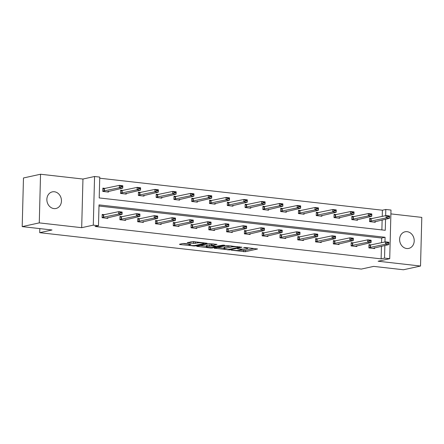 <?xml version="1.0" encoding="UTF-8"?>
<svg xmlns="http://www.w3.org/2000/svg" width="444" height="444" viewBox="0 0 444 444"><rect width="100%" height="100%" fill="white"/><g stroke="black" fill="none" stroke-linecap="round" stroke-linejoin="round"><path stroke-width="0.67" d="M231.324 250.194L245.316 251.715L257.564 248.984L245.044 247.458L243.662 247.536L245.643 247.835A4.174 0.611 -178.5 0 1 247.674 248.418A4.174 0.611 -178.5 0 1 247.08 248.712L246.076 248.929A4.174 0.611 -178.5 0 1 240.348 248.995L237.557 248.834L239.41 249.201A4.174 0.611 -178.5 0 1 241.436 249.778A4.174 0.611 -178.5 0 1 240.842 250.072L239.838 250.294A4.174 0.611 -178.5 0 1 234.116 250.355L231.324 250.194M54.379 191.758A8.508 7.237 -102.3 0 1 61.416 199.811A8.508 7.237 -102.3 0 1 55.977 208.486A8.508 7.237 -102.3 0 1 53.94 208.586A8.508 7.237 -102.3 0 1 46.903 200.538A8.508 7.237 -102.3 0 1 52.342 191.864A8.508 7.237 -102.3 0 1 54.379 191.758M407.131 231.685A8.508 7.237 -102.3 0 1 414.169 239.732A8.508 7.237 -102.3 0 1 408.73 248.412A8.508 7.237 -102.3 0 1 406.693 248.512A8.508 7.237 -102.3 0 1 399.656 240.459A8.508 7.237 -102.3 0 1 405.095 231.785A8.508 7.237 -102.3 0 1 407.131 231.685M40.543 174.237L39.272 222.882L81.685 227.683L82.956 179.037L40.543 174.237L23.477 177.966L22.2 226.612L52.015 229.986L39.721 232.673L361.349 269.075L373.643 266.389L403.457 269.763L420.524 266.034L421.8 217.388L390.898 213.891M22.2 226.612L39.272 222.882M184.632 243.501L182.845 243.517L179.459 244.261L179.909 244.533L194.899 246.009L207.154 243.279L193.312 241.603L187.246 242.607L193.534 243.429L197.352 242.968A3.491 0.511 -178.5 0 1 201.282 242.84A3.491 0.511 -178.5 0 1 203.835 243.395A3.491 0.511 -178.5 0 1 203.335 243.645L195.393 245.377A3.491 0.511 -178.5 0 1 191.464 245.51A3.491 0.511 -178.5 0 1 188.911 244.949A3.491 0.511 -178.5 0 1 189.41 244.7L190.914 244.322L190.282 244.139L184.632 243.501M382.234 216.422L382.395 210.212L385.808 209.468L390.998 210.051L389.721 258.697L378.116 261.233L420.524 266.034M389.721 258.697L384.537 258.108L384.865 245.477M384.959 241.969L385.081 237.274L99.023 204.895L98.479 225.735L95.066 226.479L381.119 258.858L384.537 258.108M98.479 225.735L93.29 225.147L94.566 176.501L99.756 177.089L99.206 197.93L385.264 230.303L385.553 219.181M81.685 227.683L93.29 225.147M214.263 248.196L229.703 249.944L241.958 247.219L226.323 245.565L214.263 248.196M210.512 247.996L196.675 246.32L208.924 243.595L216.999 244.394L211.738 245.649L216.117 246.254L223.005 245.121L224.697 245.232L212.304 247.974L210.512 247.996L210.528 247.519M39.827 228.605L39.721 232.673M123.177 190.432L120.657 190.149L120.574 193.434L126.274 194.078L126.296 193.24M158.752 194.461L156.233 194.172L156.144 197.458L161.844 198.107L161.866 197.264M194.322 198.485L191.802 198.202L191.719 201.487L197.419 202.131L197.441 201.293M229.892 202.508L227.372 202.225L227.289 205.511L232.989 206.16L233.011 205.317M265.468 206.538L262.948 206.255L262.859 209.54L268.559 210.184L268.581 209.346M301.038 210.561L298.518 210.278L298.429 213.564L304.134 214.208L304.157 213.37M336.608 214.591L334.088 214.302L334.005 217.593L339.704 218.237L339.727 217.394M372.183 218.614L369.663 218.331L369.575 221.617L375.274 222.261L375.297 221.423M381.879 229.92L382.14 219.924M382.395 210.212L99.722 178.216M354.395 216.6L351.876 216.317L351.787 219.602L357.492 220.252L357.509 219.408M318.825 212.576L316.306 212.293L316.217 215.579L321.917 216.222L321.939 215.384M283.25 208.552L280.73 208.264L280.647 211.549L286.347 212.199L286.369 211.355M247.68 204.523L245.16 204.24L245.071 207.526L250.777 208.169L250.799 207.331M212.11 200.499L209.59 200.211L209.501 203.502L215.201 204.146L215.223 203.302M176.534 196.47L174.015 196.187L173.931 199.473L179.631 200.116L179.654 199.278M140.964 192.446L138.445 192.163L138.362 195.449L144.061 196.093L144.084 195.255M105.395 188.423L102.875 188.134L102.786 191.419L108.486 192.069L108.508 191.225M82.956 179.037L94.566 176.501M385.647 215.673L385.808 209.468M381.546 242.713L381.668 238.017L98.995 206.027M381.668 238.017L385.081 237.274M381.119 258.858L381.452 246.22M107.82 217.521L107.798 218.359L102.098 217.715L102.187 214.43L104.706 214.713M125.608 219.536L125.585 220.374L119.886 219.73L119.969 216.444L122.489 216.728M143.395 221.545L143.373 222.389L137.673 221.739L137.757 218.454L140.276 218.742M161.178 223.56L161.155 224.398L155.456 223.754L155.544 220.468L158.064 220.751M178.965 225.574L178.943 226.412L173.243 225.768L173.327 222.483L175.846 222.766M196.753 227.583L196.731 228.427L191.025 227.783L191.114 224.492L193.634 224.781M214.535 229.598L214.513 230.442L208.813 229.792L208.902 226.507L211.422 226.79M232.323 231.613L232.301 232.451L226.601 231.807L226.684 228.521L229.204 228.804M250.111 233.627L250.089 234.465L244.383 233.822L244.472 230.53L246.992 230.819M267.893 235.636L267.871 236.48L262.171 235.831L262.26 232.545L264.779 232.834M285.681 237.651L285.659 238.489L279.959 237.845L280.042 234.56L282.562 234.843M303.463 239.666L303.441 240.504L297.741 239.86L297.83 236.574L300.349 236.857M321.251 241.675L321.228 242.518L315.529 241.875L315.617 238.583L318.137 238.872M339.038 243.689L339.016 244.527L333.316 243.884L333.4 240.598L335.919 240.881M356.821 245.704L356.798 246.542L351.099 245.898L351.187 242.613L353.707 242.896M374.608 247.713L374.586 248.557L368.886 247.913L368.97 244.622L371.489 244.91M240.731 250.1L245.349 250.399L254.112 248.485M217.566 247.475L223.987 248.202M227.622 249.622L239.466 247.297L237.529 246.919A4.174 0.611 -178.5 0 0 231.801 246.981L224.564 248.562A4.174 0.611 -178.5 0 0 223.97 248.862A4.174 0.611 -178.5 0 0 226.002 249.439L227.622 249.622M223.97 248.862L224.004 247.547A4.174 0.611 -178.5 0 1 224.597 247.247L230.947 245.865M206.366 246.209L200.166 245.504M213.542 243.895L211.771 244.333L211.738 245.649M206.843 246.664A3.491 0.511 -178.5 0 0 206.349 246.914A3.491 0.511 -178.5 0 0 208.902 247.469A3.491 0.511 -178.5 0 0 212.831 247.341L215.812 246.636L211.433 246.032L206.843 246.664L206.876 245.349A3.491 0.511 -178.5 0 0 206.382 245.599L206.349 246.914M206.876 245.349L211.76 244.749M190.737 241.797L196.143 241.924M182.762 243.54L188.933 244.233M369.575 221.612L373.626 222.078L389.527 218.315L386.102 217.926L369.58 221.373M387.873 216.844L389.582 217.038L389.593 216.644L387.884 216.45L387.873 216.844L386.102 217.926L386.169 215.562L369.641 219.009M387.884 216.45L386.169 215.562L389.588 215.945L389.593 216.644M389.527 218.315L389.582 217.038M388.894 243.329L388.905 242.935L387.196 242.74L387.185 243.14L388.894 243.329L388.839 244.605L372.943 248.368L368.886 247.907M368.892 247.669L385.414 244.222L385.481 241.852L388.9 242.241L388.905 242.935M368.953 245.304L385.481 241.852L387.196 242.74M388.839 244.605L385.414 244.222L387.185 243.14M351.787 219.602L355.838 220.063L371.739 216.3L368.32 215.912L351.798 219.364M370.085 214.829L371.8 215.024L371.806 214.63L370.096 214.435L370.085 214.829L368.32 215.912L368.381 213.547L351.859 216.994M370.096 214.435L368.381 213.547L371.8 213.936L371.806 214.63M371.739 216.3L371.8 215.024M334.005 217.588L338.062 218.048L353.951 214.286L350.532 213.903L334.01 217.349M352.303 212.815L354.012 213.009L354.023 212.615L352.314 212.421L352.303 212.815L350.532 213.903L350.594 211.533L334.071 214.985M352.314 212.421L350.594 211.533L354.018 211.921L354.023 212.615M353.951 214.286L354.012 213.009M371.112 241.32L371.117 240.926L369.408 240.731L369.397 241.125L371.112 241.32L371.051 242.596L355.15 246.359L351.099 245.893M351.104 245.654L367.632 242.208L367.693 239.843L371.112 240.226L371.117 240.926M351.171 243.29L367.693 239.843L369.408 240.731M371.051 242.596L367.632 242.208L369.397 241.125M353.324 239.305L353.335 238.911L351.626 238.717L351.615 239.111L353.324 239.305L353.263 240.581L337.368 244.344M333.322 243.645L349.844 240.193L349.905 237.829L353.33 238.217L353.335 238.911M333.383 241.275L349.905 237.829L351.626 238.717M353.263 240.581L349.844 240.193L351.615 239.111M316.217 215.573L320.274 216.034L336.169 212.276L332.745 211.888L316.222 215.334M334.515 210.806L336.225 211L336.236 210.606L334.526 210.412L334.515 210.806L332.745 211.888L332.811 209.524L316.283 212.97M334.526 210.412L332.811 209.524L336.23 209.907L336.236 210.606M336.169 212.276L336.225 211M335.536 237.29L335.547 236.896L333.838 236.702L333.827 237.096L335.536 237.29L335.481 238.567L319.58 242.33M315.534 241.63L332.057 238.184L332.123 235.814L335.542 236.202L335.547 236.896M315.595 239.266L332.123 235.814L333.838 236.702M335.481 238.567L332.057 238.184L333.827 237.096M298.429 213.558L302.492 214.019L318.381 210.262L314.963 209.873L298.44 213.325M316.733 208.791L318.442 208.985L318.453 208.591L316.739 208.397L316.733 208.791L314.963 209.873L315.024 207.509L298.501 210.956M316.739 208.397L315.024 207.509L318.442 207.897L318.453 208.591M318.381 210.262L318.442 208.985M317.754 235.281L317.76 234.887L316.05 234.693L316.039 235.087L317.754 235.281L317.693 236.558L301.792 240.315M297.752 239.616L314.274 236.169L314.335 233.805L317.754 234.188L317.76 234.887M297.813 237.251L314.335 233.805L316.05 234.693M317.693 236.558L314.274 236.169L316.039 235.087M280.647 211.549L284.704 212.004L300.594 208.247L297.175 207.864L280.652 211.311M298.945 206.776L300.655 206.971L300.666 206.577L298.956 206.382L298.945 206.776L297.175 207.864L297.236 205.494L280.713 208.946M298.956 206.382L297.236 205.494L300.66 205.883L300.666 206.577M300.594 208.247L300.655 206.971M299.966 233.267L299.978 232.872L298.268 232.678L298.257 233.072L299.966 233.267L299.905 234.543L284.01 238.306M279.964 237.607L296.487 234.155L296.548 231.79L299.972 232.179L299.978 232.872M280.025 235.237L296.548 231.79L298.268 232.678M299.905 234.543L296.487 234.155L298.257 233.072M262.859 209.535L266.916 209.995L282.811 206.238L279.393 205.85L262.865 209.296M281.157 204.767L282.867 204.962L282.878 204.562L281.169 204.373L281.157 204.767L279.393 205.85L279.454 203.48L262.926 206.932M281.169 204.373L279.454 203.48L282.872 203.868L282.878 204.562M282.811 206.238L282.867 204.962M282.179 231.252L282.19 230.858L280.48 230.664L280.469 231.058L282.179 231.252L282.123 232.528L266.222 236.291L262.171 235.831M262.176 235.592L278.699 232.14L278.765 229.776L282.184 230.164L282.19 230.858M262.238 233.228L278.765 229.776L280.48 230.664M282.123 232.528L278.699 232.14L280.469 231.058M245.071 207.52L249.128 207.986L265.024 204.223L261.605 203.835L245.082 207.287M263.375 202.753L265.085 202.947L265.096 202.553L263.381 202.359L263.375 202.753L261.605 203.835L261.666 201.471L245.144 204.917M263.381 202.359L261.666 201.471L265.085 201.854L265.096 202.553M265.024 204.223L265.085 202.947M264.396 229.237L264.408 228.843L262.693 228.654L262.687 229.049L264.396 229.237L264.335 230.519L248.446 234.277L244.383 233.816M244.394 233.577L260.917 230.131L260.978 227.761L264.396 228.149L264.408 228.843M244.455 231.213L260.978 227.761L262.693 228.654M264.335 230.519L260.917 230.131L262.687 229.049M227.289 205.511L231.341 205.972L247.241 202.209L243.817 201.82L227.295 205.272M245.588 200.738L247.297 200.932L247.308 200.538L245.599 200.344L245.588 200.738L243.817 201.82L243.878 199.456L227.356 202.902M245.599 200.344L243.878 199.456L247.302 199.844L247.308 200.538M247.241 202.209L247.297 200.932M246.609 227.228L246.62 226.834L244.91 226.64L244.899 227.034L246.609 227.228L246.548 228.505L230.652 232.268L226.601 231.801M226.607 231.568L243.129 228.116L243.19 225.752L246.614 226.135L246.62 226.834M226.668 229.198L243.19 225.752L244.91 226.64M246.548 228.505L243.129 228.116L244.899 227.034M209.501 203.496L213.558 203.957L229.454 200.194L226.035 199.811L209.507 203.258M227.8 198.729L229.509 198.918L229.52 198.524L227.811 198.329L227.8 198.729L226.035 199.811L226.096 197.441L209.568 200.893M227.811 198.329L226.096 197.441L229.515 197.83L229.52 198.524M229.454 200.194L229.509 198.918M191.719 201.482L195.771 201.948L211.666 198.185L208.247 197.796L191.725 201.243M210.018 196.714L211.727 196.908L211.738 196.514L210.023 196.32L210.018 196.714L208.247 197.796L208.308 195.432L191.786 198.879M210.023 196.32L208.308 195.432L211.727 195.815L211.738 196.514M211.666 198.185L211.727 196.908M173.931 199.467L177.983 199.933L193.884 196.17L190.459 195.782L173.937 199.234M192.23 194.7L193.939 194.894L193.95 194.5L192.241 194.306L192.23 194.7L190.459 195.782L190.52 193.418L173.998 196.864M192.241 194.306L190.52 193.418L193.945 193.806L193.95 194.5M193.884 196.17L193.939 194.894M156.144 197.458L160.201 197.919L176.096 194.156L172.677 193.773L156.149 197.219M174.442 192.685L176.151 192.879L176.163 192.485L174.453 192.291L174.442 192.685L172.677 193.773L172.738 191.403L156.216 194.855M174.453 192.291L172.738 191.403L176.157 191.791L176.163 192.485M176.096 194.156L176.151 192.879M138.362 195.443L142.419 195.904L158.308 192.147L154.889 191.758L138.367 195.205M156.66 190.676L158.369 190.87L158.38 190.476L156.671 190.282L156.66 190.676L154.889 191.758L154.95 189.388L138.428 192.84M156.671 190.282L154.95 189.388L158.369 189.777L158.38 190.476M158.308 192.147L158.369 190.87M120.574 193.429L124.625 193.895L140.526 190.132L137.102 189.743L120.579 193.196M138.872 188.661L140.582 188.855L140.593 188.461L138.883 188.267L138.872 188.661L137.102 189.743L137.168 187.379L120.64 190.826M138.883 188.267L137.168 187.379L140.587 187.768L140.593 188.461M140.526 190.132L140.582 188.855M228.821 225.213L228.832 224.819L227.123 224.625L227.112 225.019L228.821 225.213L228.765 226.49L212.865 230.253L208.813 229.792M208.819 229.554L225.347 226.101L225.408 223.737L228.827 224.126L228.832 224.819M208.88 227.184L225.408 223.737L227.123 224.625M228.765 226.49L225.347 226.101L227.112 225.019M211.039 223.199L211.05 222.805L209.335 222.611L209.329 223.01L211.039 223.199L210.978 224.475L195.088 228.238L191.025 227.778M191.037 227.539L207.559 224.092L207.62 221.723L211.039 222.111L211.05 222.805M191.098 225.175L207.62 221.723L209.335 222.611M210.978 224.475L207.559 224.092L209.329 223.01M193.251 221.19L193.262 220.796L191.553 220.601L191.542 220.995L193.251 221.19L193.196 222.466L177.295 226.229L173.243 225.763M173.249 225.524L189.771 222.078L189.832 219.713L193.257 220.096L193.262 220.796M173.31 223.16L189.832 219.713L191.553 220.601M193.196 222.466L189.771 222.078L191.542 220.995M175.463 219.175L175.474 218.781L173.765 218.587L173.754 218.981L175.463 219.175L175.408 220.452L159.507 224.214L155.456 223.748M155.461 223.515L171.989 220.063L172.05 217.699L175.469 218.087L175.474 218.781M155.522 221.145L172.05 217.699L173.765 218.587M175.408 220.452L171.989 220.063L173.754 218.981M157.681 217.16L157.692 216.766L155.977 216.572L155.972 216.966L157.681 217.16L157.62 218.437L141.725 222.2L137.673 221.739M137.679 221.501L154.201 218.054L154.262 215.684L157.681 216.073L157.692 216.766M137.74 219.136L154.262 215.684L155.977 216.572M157.62 218.437L154.201 218.054L155.972 216.966M139.893 215.151L139.904 214.752L138.195 214.563L138.184 214.957L139.893 215.151L139.838 216.428L123.943 220.185L119.886 219.725M119.891 219.486L136.413 216.039L136.475 213.669L139.899 214.058L139.904 214.752M119.952 217.122L136.475 213.669L138.195 214.563M139.838 216.428L136.413 216.039L138.184 214.957M102.786 191.419L106.843 191.875L122.738 188.117L119.319 187.729L102.792 191.181M121.084 186.647L122.799 186.841L122.805 186.447L121.095 186.252L121.084 186.647L119.319 187.729L119.381 185.364L102.858 188.817M121.095 186.252L119.381 185.364L122.799 185.753L122.805 186.447M122.738 188.117L122.799 186.841M122.106 213.137L122.117 212.743L120.407 212.548L120.396 212.942L122.106 213.137L122.05 214.413L106.149 218.176L102.098 217.71M102.103 217.477L118.631 214.025L118.692 211.66L122.111 212.049L122.117 212.743M102.17 215.107L118.692 211.66L120.407 212.548M122.05 214.413L118.631 214.025L120.396 212.942M239.416 248.89L239.41 249.201M245.649 247.53L245.643 247.835M245.349 250.399L245.316 251.715M243.562 250.416L243.528 251.731M229.72 249.423L229.703 249.944M227.922 249.645L227.916 249.966M214.718 248.096L214.707 248.474M239.161 246.792L239.15 247.103M237.534 246.609L237.529 246.919M231.829 245.965L231.801 246.981M224.597 247.247L224.564 248.562M197.319 246.126L197.308 246.503M211.954 244.239L211.921 245.554M212.315 247.425L212.304 247.974M215.19 246.148L215.179 246.459M211.466 244.716L211.433 246.032M209.679 244.738L209.64 246.054M189.427 244.045L189.41 244.7M197.375 242.063L197.352 242.968M195.36 242.097L195.321 243.412M193.567 242.113L193.534 243.429M187.89 242.418L187.884 242.79M194.916 245.46L194.899 246.009M193.123 245.56L193.112 246.026M179.914 244.161L179.909 244.533M370.884 218.881L370.823 221.245M371.145 218.842L371.084 221.206M370.396 247.502L370.457 245.138M370.135 247.541L370.196 245.177M353.097 216.866L353.036 219.236M353.357 216.827L353.296 219.197M335.314 214.857L335.248 217.221M335.57 214.818L335.509 217.183M352.608 245.488L352.669 243.123M352.347 245.526L352.408 243.162M334.82 243.479L334.881 241.109M334.56 243.517L334.621 241.148M333.316 243.878L337.373 244.339M317.527 212.843L317.466 215.207M317.787 212.804L317.726 215.168M317.038 241.464L317.099 239.094M316.777 241.503L316.838 239.138M315.529 241.869L319.586 242.33M299.739 210.828L299.678 213.198M300 210.789L299.939 213.159M299.25 239.449L299.312 237.085M298.99 239.488L299.051 237.124M297.741 239.854L301.798 240.315M281.957 208.813L281.89 211.183M282.218 208.774L282.151 211.144M281.463 237.435L281.524 235.07M281.202 237.479L281.268 235.109M279.959 237.84L284.016 238.3M264.169 206.804L264.108 209.168M264.43 206.765L264.369 209.13M263.681 235.425L263.742 233.056M263.42 235.464L263.481 233.094M246.381 204.789L246.32 207.154M246.642 204.751L246.581 207.115M245.893 233.411L245.954 231.047M245.632 233.45L245.693 231.085M228.599 202.775L228.532 205.145M228.86 202.736L228.793 205.106M228.105 231.396L228.172 229.032M227.844 231.435L227.911 229.071M210.811 200.766L210.75 203.13M211.072 200.727L211.011 203.091M193.023 198.751L192.962 201.115M193.284 198.712L193.223 201.077M175.241 196.736L175.18 199.106M175.502 196.698L175.436 199.067M157.454 194.727L157.392 197.092M157.714 194.683L157.653 197.053M139.666 192.713L139.605 195.077M139.927 192.674L139.866 195.038M121.884 190.698L121.823 193.068M122.144 190.659L122.083 193.023M210.323 229.387L210.384 227.017M210.062 229.426L210.123 227.056M192.535 227.372L192.596 225.008M192.274 227.411L192.335 225.047M174.747 225.358L174.814 222.993M174.486 225.397L174.553 223.032M156.965 223.349L157.026 220.979M156.704 223.388L156.765 221.018M139.177 221.334L139.238 218.964M138.917 221.373L138.978 219.003M121.39 219.319L121.456 216.955M121.134 219.358L121.195 216.994M104.096 188.683L104.035 191.053M104.357 188.644L104.296 191.014M103.607 217.305L103.668 214.94M103.347 217.344L103.408 214.979M241.458 249.09L241.436 249.778M247.691 247.758L247.674 248.418M239.605 246.842L239.594 247.23M215.823 246.22L215.812 246.636M188.939 243.989L188.911 244.949M203.852 242.796L203.835 243.395"/></g></svg>
